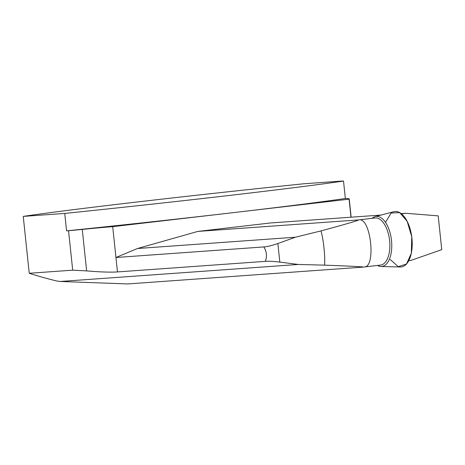 <?xml version="1.0" encoding="UTF-8"?>
<svg xmlns="http://www.w3.org/2000/svg" width="465" height="465" viewBox="0 0 465 465"><rect width="100%" height="100%" fill="white"/><g stroke="black" fill="none" stroke-linecap="round" stroke-linejoin="round"><path stroke-width="0.7" d="M380.3 265.114A23.715 11.823 -96.6 0 0 380.556 265.091A23.715 11.823 -96.6 0 0 389.589 240.428A23.715 11.823 -96.6 0 0 375.342 217.946L372.285 218.166A25.186 12.549 83.4 0 1 375.197 216.597A25.186 12.549 83.4 0 1 391.443 239.998A25.186 12.549 83.4 0 1 380.998 266.503A25.186 12.549 83.4 0 1 377.446 265.451M364.293 266.974L364.496 266.957C376.127 266.776 370.791 217.98 359.335 219.811L375.342 217.946M381.056 215.057L270.502 222.962L197.875 231.407L357.893 219.968C360.474 219.904 348.175 223.549 320.99 230.902C323.524 239.696 325.279 256.384 324.587 265.143C351.9 266.189 364.723 266.846 363.06 267.113L127.643 283.946L60.229 281.476L56.631 280.982C46.041 278.343 36.909 275.774 29.231 273.275L72.691 270.171L86.63 270.897C100.144 272.031 110.426 272.374 117.471 271.926L265.358 261.359C268.479 261.086 273.304 261.33 279.825 262.086M401.493 213.854L405.864 213.284L438.199 215.87L441.75 249.647L410.822 260.452L408.758 260.72M405.864 213.284L401.202 213.621M137.541 248.502L295.415 237.22L277.878 243.526C271.682 245.63 267.003 246.764 263.841 246.932L115.954 257.5L137.541 248.502L197.875 231.407M324.587 265.143L298.274 264.463L60.229 281.476M298.274 264.463L279.831 262.08M295.415 237.22L320.99 230.902M350.988 217.207L349.093 199.171A281.348 5.4 -6 0 0 349.232 198.974A281.348 5.4 -6 0 0 345.35 198.491A280.186 5.377 174 0 1 232.669 212.708L349.093 199.171M117.471 271.926L112.71 226.658L232.669 212.708A280.186 5.377 -6 0 1 66.571 230.861L68.547 230.721L72.691 270.171M345.35 198.491L343.519 181.059A280.186 5.377 174 0 1 64.74 213.429L23.25 216.394L29.231 273.275M64.74 213.429L66.571 230.861M112.71 226.658A46.971 0.901 -6 0 0 82.27 229.425A27.9 0.535 174 0 1 68.547 230.721M343.519 181.059A281.348 5.4 -6 0 0 342.316 181.054A30.225 0.581 -6 0 0 341.734 181.071L303.581 183.797A280.186 5.377 -6 0 0 23.25 216.394M279.825 262.068L277.878 243.538M375.197 216.597L393.849 211.697A27.9 13.909 83.4 0 1 411.851 237.627A27.9 13.909 83.4 0 1 400.278 266.991L380.998 266.503M390.286 259.551L398.243 266.654L406.532 263.981L411.327 253.239L411.74 236.714L407.166 221.34L399.761 212.65L391.135 213.028L385.473 222.346M357.893 219.968L359.335 219.811M263.841 246.932C266.695 251.571 267.201 256.378 265.358 261.359M82.27 229.425L86.63 270.897M380.556 265.091L364.496 266.957M363.06 267.113L364.473 266.962M351.145 217.196L349.232 198.974"/></g></svg>
